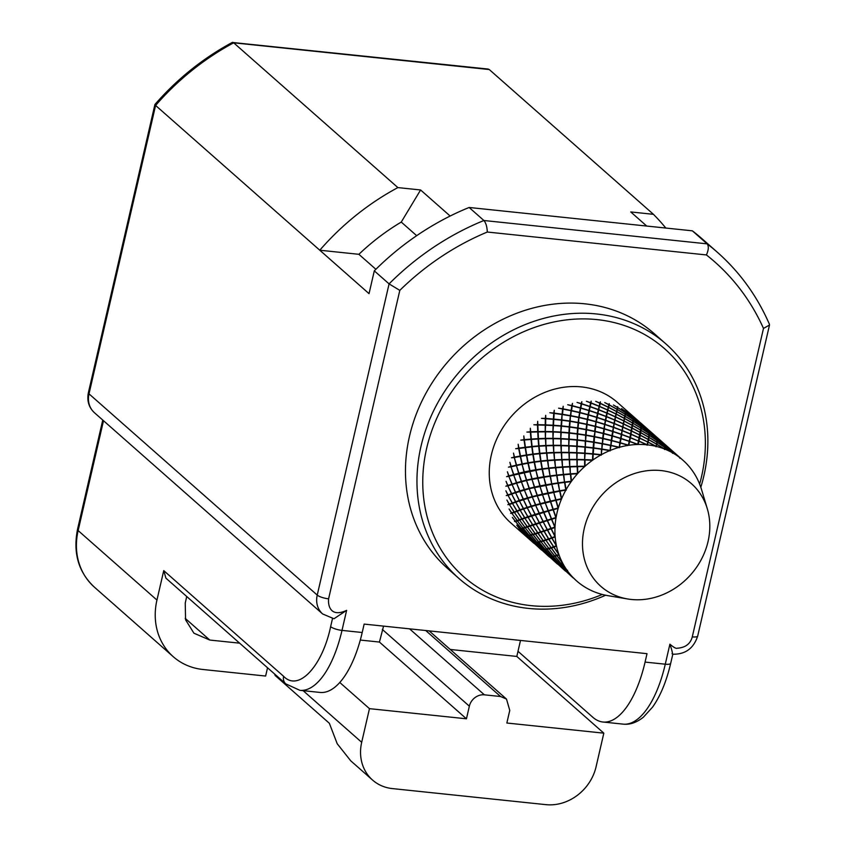 <?xml version="1.0" encoding="UTF-8"?>
<svg xmlns="http://www.w3.org/2000/svg" width="847" height="847" viewBox="0 0 847 847"><rect width="100%" height="100%" fill="white"/><g stroke="black" fill="none" stroke-linecap="round" stroke-linejoin="round"><path stroke-width="1.27" d="M584.239 528.539A68.459 59.682 131.4 0 0 627.701 598.977A68.459 59.682 131.4 0 0 708.06 541.487A68.459 59.682 131.4 0 0 707.298 508.708A68.459 59.682 131.4 0 0 644.662 471.07A68.459 59.682 131.4 0 0 584.239 528.539M627.701 598.977L608.051 595.685A80.433 70.121 -48.6 0 1 603.498 594.753A80.433 70.121 131.4 0 1 603.053 594.647A80.433 70.121 -48.6 0 1 594.922 592.064A80.433 70.121 131.4 0 1 594.499 591.894A80.433 70.121 -48.6 0 1 586.897 588.252A80.433 70.121 131.4 0 1 586.505 588.019A80.433 70.121 -48.6 0 1 579.549 583.361A80.433 70.121 131.4 0 1 579.2 583.085A80.433 70.121 -48.6 0 1 576.532 580.873A80.433 70.121 -48.6 0 1 572.996 577.485A80.433 70.121 131.4 0 1 572.678 577.156A80.433 70.121 -48.6 0 1 567.331 570.709A80.433 70.121 131.4 0 1 567.067 570.338A80.433 70.121 -48.6 0 1 562.652 563.139A80.433 70.121 131.4 0 1 562.44 562.736A80.433 70.121 -48.6 0 1 559.031 554.901A80.433 70.121 131.4 0 1 558.872 554.467A80.433 70.121 -48.6 0 1 556.521 546.124A80.433 70.121 131.4 0 1 556.426 545.659A80.433 70.121 -48.6 0 1 555.177 536.934A80.433 70.121 131.4 0 1 555.134 536.458A80.433 70.121 -48.6 0 1 554.997 527.501A80.433 70.121 131.4 0 1 555.018 527.014A80.433 70.121 -48.6 0 1 556.003 517.941A80.433 70.121 131.4 0 1 556.087 517.453A80.433 70.121 -48.6 0 1 556.998 512.933A80.433 70.121 -48.6 0 1 558.162 508.433L553.345 509.714L550.688 501.53L555.833 500.344L558.046 508.02L553.207 509.301M629.067 413.241L633.069 416.957L621.571 408.582L625.404 411.25L625.382 412.574L617.802 407.598L617.654 406.708L617.389 407.333L613.419 405.014L617.378 407.428L617.082 409.281L609.258 404.845L609.237 403.68L608.834 404.612L604.758 402.59L608.802 404.739L608.294 407.142L600.29 403.267L600.375 401.827L599.856 403.066L595.706 401.33L599.824 403.214L599.157 406.189L591.037 402.876L591.185 401.15L590.603 402.706L586.42 401.266L590.56 402.886L589.83 406.433L581.656 403.691L581.836 401.679L581.211 403.553L577.04 402.41L581.18 403.765L580.428 407.862L572.286 405.692L572.466 403.394L571.852 405.575L567.712 404.718L571.81 405.819L571.132 410.477L563.086 408.847L563.223 406.274L562.652 408.762L558.597 408.18L562.62 409.037L562.069 414.225L554.182 413.103L554.256 410.266L553.758 413.05L549.819 412.722L553.737 413.357L553.387 419.043L545.733 418.407L545.69 415.316L545.32 418.376L541.487 418.344L545.32 418.704L545.224 424.855L537.866 424.665L537.686 421.351L537.474 424.654L533.843 424.771L537.474 425.003L537.718 431.568L530.698 431.769L530.349 428.254L530.328 431.79L526.898 432.086L530.349 432.15L530.963 439.085L524.357 439.625L523.806 435.93L523.997 439.657L520.799 440.112L524.049 440.048L525.087 447.28L518.925 448.095L518.163 444.252L518.597 448.148L515.643 448.719L518.671 448.55L520.174 456.025L514.5 457.062L513.494 453.103L514.203 457.115L511.514 457.772L514.298 457.528L516.31 465.194L511.143 466.369L509.883 462.324L510.879 466.432L508.475 467.142L511.006 466.845L513.547 474.616L508.92 475.876L507.395 471.779L508.676 475.94L506.559 476.66L508.846 476.363L511.927 484.166L507.861 485.426L506.051 481.329L507.649 485.49L505.818 486.189L507.84 485.913L511.482 493.685L507.978 494.881L505.881 490.805L507.798 494.944L506.252 495.569L508.009 495.357L512.223 503.023L509.269 504.081L506.898 500.058L509.111 504.134L507.861 504.664L509.365 504.537L514.118 512.033L511.715 512.88L509.068 508.962L511.588 512.922L510.614 513.324L511.874 513.314L517.168 520.577L515.283 521.149L512.361 517.358L515.188 521.18L514.468 521.413L515.495 521.561L521.297 528.507L519.91 528.761L516.734 525.119L519.37 528.803L526.453 535.717L522.123 532.128L525.479 535.558M639.04 421.51L617.251 402.304A80.433 70.121 131.4 0 0 543.965 392.764A80.433 70.121 131.4 0 0 491.324 455.019A80.433 70.121 131.4 0 0 510.857 522.959L532.456 541.995M525.225 535.378L532.032 541.498M521.688 528.856L523.245 528.401L528.983 535.293L527.66 535.59L521.858 528.433L519.91 528.761M602.312 594.456A151.931 132.45 -48.6 0 1 426.666 448.264A151.931 132.45 -48.6 0 1 597.071 319.615A151.931 132.45 -48.6 0 1 701.454 476.999A151.931 132.45 -48.6 0 1 699.643 484.082M700.818 487.258A156.399 136.346 131.4 0 0 703.846 475.972A156.399 136.346 131.4 0 0 665.858 343.871A156.399 136.346 131.4 0 0 523.351 325.343A156.399 136.346 131.4 0 0 420.98 446.39A156.399 136.346 131.4 0 0 458.979 578.49A156.399 136.346 131.4 0 0 605.605 595.229M665.858 343.871L654.36 333.739A156.399 136.346 131.4 0 0 511.853 315.211A156.399 136.346 131.4 0 0 409.493 436.258A156.399 136.346 131.4 0 0 447.481 568.358L458.979 578.49M692.37 230.829L707.139 243.851L483.902 220.506L469.132 207.473L692.37 230.829A259.171 225.948 131.4 0 1 702.629 239.278L717.409 252.311C739.865 272.194 757.197 296.175 769.415 324.253L769.478 325.047L763.486 328.414L692.274 636.87C690.432 643.879 685.414 647.669 677.24 648.23C676.139 648.781 673.693 647.426 669.903 644.165C672.253 651.152 672.963 654.339 672.02 653.736M469.132 207.473A259.171 225.948 131.4 0 0 374.3 270.86L389.08 283.883L317.233 595.092L89.009 393.855A22.34 19.481 131.4 0 0 94.441 412.722L322.654 613.969L333.972 618.755L346.624 610.348C332.416 617.05 327.768 608.199 328.594 598.829L399.805 290.373A250.236 218.155 -48.6 0 1 487.311 232.036L706.419 254.947A250.236 218.155 -48.6 0 1 763.486 328.414M362.209 632.508L341.997 630.39A89.369 37.204 96 0 1 299.87 690.326L320.071 692.433A89.369 37.204 -84 0 0 362.209 632.508L364.146 624.091L647.013 653.672L645.075 662.089A89.369 37.204 96 0 1 602.937 722.015A89.369 37.204 96 0 1 592.815 717.261L517.993 651.29M717.409 252.311A259.171 225.948 131.4 0 0 707.139 243.851C708.897 246.181 708.653 249.876 706.419 254.947M399.805 290.373L389.08 283.883A259.171 225.948 131.4 0 1 483.902 220.506C485.924 222.856 487.057 226.7 487.311 232.036M94.441 412.722C88.819 407.449 86.807 400.769 88.384 392.69A8.936 2.308 13 0 0 89.009 393.855L155.594 105.441L369.038 293.655L374.3 270.86M383.564 626.124L379.424 642.058L360.293 640.057M520.503 640.448L516.808 656.436L450.244 649.469M186.732 596.521L185.239 603.022L185.567 619.803L193.931 633.196L209.791 640.057L239.637 643.169M375.877 269.293L358.884 254.312L319.785 250.225A245.768 214.259 -48.6 0 1 397.878 187.589L233.687 42.816L489.259 69.539L653.45 214.323A245.768 214.259 -48.6 0 1 665.816 228.044M232.787 42.361L233.687 42.816A245.768 214.259 131.4 0 0 155.594 105.441L154.959 104.435C177.224 78.93 202.984 58.274 232.247 42.456L488.137 69.052M516.808 656.436L603.826 733.163L596.066 766.81A44.69 38.951 -48.6 0 1 545.944 804.65L392.383 788.589A44.69 38.951 -48.6 0 1 372.542 780.045A44.69 38.951 -48.6 0 1 361.69 742.3L369.461 708.653L339.795 682.491M379.424 642.058L466.443 718.796L369.461 708.653M603.826 733.163L506.845 723.02L509.767 710.4L506.495 699.082L500.556 696.509L484.389 694.826L409.556 628.845M489.259 69.539L488.137 69.062M653.45 214.323L630.729 211.941L646.727 226.054M450.159 216.038L420.599 189.972L397.878 187.589M267.536 667.775L265.63 676.044L202.994 669.501A67.029 58.432 -48.6 0 1 173.233 656.679A67.029 58.432 -48.6 0 1 156.949 600.057L163.746 570.613L165.917 578.162L285.778 683.857L299.87 690.326M332.5 618.575L330.637 626.653C322.527 665.689 298.737 692.211 283.607 676.308L163.746 570.613M416.682 235.678L401.256 222.073A210.024 183.1 131.4 0 0 358.884 254.312M401.256 222.073L420.599 189.972M274.608 674L275.19 675.514L329.367 723.296L337.201 743.719L350.69 760.765M382.336 629.448L469.354 706.176L466.443 718.796M469.354 706.176A13.404 11.689 -48.6 0 1 484.389 694.826M558.311 507.956L556.108 500.281L561.466 499.116A80.433 70.121 -48.6 0 0 558.311 507.956A80.433 70.121 131.4 0 0 558.162 508.433M561.656 498.65L559.983 491.122L565.838 490.127A80.433 70.121 -48.6 0 0 561.656 498.65A80.433 70.121 131.4 0 0 561.466 499.116M566.082 489.682L564.896 482.377L571.217 481.625A80.433 70.121 -48.6 0 0 566.082 489.682A80.433 70.121 131.4 0 0 565.838 490.127M571.513 481.212L570.762 474.182L577.516 473.738A80.433 70.121 -48.6 0 0 571.513 481.212A80.433 70.121 131.4 0 0 571.217 481.625M577.855 473.357L577.516 466.665L584.642 466.591A80.433 70.121 -48.6 0 0 577.855 473.357A80.433 70.121 131.4 0 0 577.516 473.738M585.023 466.242L585.023 459.942L592.477 460.292A80.433 70.121 -48.6 0 0 585.023 466.242A80.433 70.121 131.4 0 0 584.642 466.591M592.889 459.995L593.186 454.13L600.904 454.934A80.433 70.121 -48.6 0 0 592.889 459.995A80.433 70.121 131.4 0 0 592.477 460.292M593.133 455.072L594.965 431.822L594.107 436.501L586.039 435.051L586.505 429.8L594.647 431.504M601.338 454.691L601.868 449.323L609.776 450.625A80.433 70.121 -48.6 0 0 601.338 454.691A80.433 70.121 131.4 0 0 600.904 454.934M610.242 450.435L610.931 445.575L618.977 447.407A80.433 70.121 -48.6 0 0 610.242 450.435A80.433 70.121 131.4 0 0 609.776 450.625M619.443 447.28L620.237 442.96L628.336 445.353A80.433 70.121 -48.6 0 0 619.443 447.28A80.433 70.121 131.4 0 0 618.977 447.407M628.813 445.278L629.628 441.52L637.717 444.474A80.433 70.121 -48.6 0 0 628.813 445.278A80.433 70.121 131.4 0 0 628.336 445.353M638.193 444.463L638.966 441.276L646.981 444.802A80.433 70.121 -48.6 0 0 638.193 444.463A80.433 70.121 131.4 0 0 637.717 444.474M647.447 444.855L648.093 442.24L655.97 446.327A80.433 70.121 -48.6 0 0 647.447 444.855A80.433 70.121 131.4 0 0 646.981 444.802M656.414 446.433L656.88 444.379L664.546 449.016A80.433 70.121 -48.6 0 0 656.414 446.433A80.433 70.121 131.4 0 0 655.97 446.327M664.969 449.185L665.181 447.661L672.56 452.827A80.433 70.121 -48.6 0 0 664.969 449.185A80.433 70.121 131.4 0 0 664.546 449.016M672.963 453.05L672.867 452.054L679.919 457.719A80.433 70.121 -48.6 0 0 672.963 453.05A80.433 70.121 131.4 0 0 672.56 452.827M679.792 457.444L679.072 457.094M679.919 457.719A80.433 70.121 131.4 0 1 680.268 457.994A80.433 70.121 -48.6 0 1 682.926 460.207A80.433 70.121 -48.6 0 1 686.472 463.595A80.433 70.121 131.4 0 1 686.779 463.923A80.433 70.121 -48.6 0 1 692.137 470.371A80.433 70.121 131.4 0 1 692.401 470.741A80.433 70.121 -48.6 0 1 696.816 477.941A80.433 70.121 131.4 0 1 697.028 478.343A80.433 70.121 -48.6 0 1 700.437 486.178A80.433 70.121 131.4 0 1 700.585 486.612A80.433 70.121 -48.6 0 1 701.57 489.63L707.298 508.708M576.532 580.873L572.996 577.485M572.678 577.156L566.251 570.814L567.331 570.709M567.067 570.338L561.095 563.604L562.652 563.139M562.44 562.736L556.966 555.674L559.031 554.901M558.872 554.467L553.927 547.13L556.521 546.124M556.426 545.659L552.022 538.12L555.177 536.934M555.134 536.458L551.291 528.782L554.997 527.501M555.018 527.014L551.736 519.264L556.003 517.941M537.866 425.003L545.224 425.183L545.235 431.494L538.099 431.557L537.866 425.003M545.722 416.015L545.69 415.316M625.404 411.25L625.414 412.171M638.85 421.34L632.614 416.004M545.235 431.494L545.627 425.205L553.07 425.543L552.922 431.631L545.616 431.494M553.08 425.226L545.627 424.866L545.722 418.736L553.366 419.35L553.07 425.543M552.922 431.631L553.472 425.565L561.063 426.136L560.83 432.055L553.313 431.652M553.705 420.874L553.779 419.392L561.497 420.186L561.085 425.819L553.483 425.247L553.737 420.324M553.366 419.35L554.256 410.266M561.349 428.826L561.063 426.136M560.83 432.055L561.476 426.168L569.248 427.026L568.94 432.753L561.243 432.086M561.085 425.819L561.91 420.239L569.735 421.287L569.269 426.729L561.497 425.861L561.91 420.239M561.497 420.186L563.223 406.274M568.94 432.753L569.248 427.026M569.269 426.729L570.158 421.351L578.13 422.717L577.622 427.936L569.692 426.782L570.158 421.351M569.735 421.287L572.466 403.394M569.671 427.079L577.601 428.222L577.209 433.728L569.364 432.796L569.692 426.782M569.205 438.153L569.364 432.796M577.209 433.728L577.601 428.222M577.622 427.936L578.565 422.791L586.653 424.453L586.103 429.44L578.056 428.01L578.565 422.791M578.13 422.717L581.836 401.679M578.025 428.296L586.071 429.715L585.616 434.987L577.633 433.791L578.056 428.01M576.934 439.794L569.184 439.085L569.343 433.113L577.199 434.035L577.315 440.334L577.633 433.791M585.616 434.987L586.071 429.715M586.103 429.44L587.087 424.548L595.261 426.507L594.668 431.239L586.537 429.524L587.087 424.548M586.653 424.453L591.185 401.15M585.213 440.789L577.347 439.847L577.622 434.088L585.584 435.273L585.584 441.34L586.039 435.051M594.107 436.501L595.081 431.599L603.276 433.569L602.662 438.291L594.541 436.586M594.668 431.239L595.706 426.623L603.943 428.857L603.308 433.315L595.113 431.335L595.706 426.623M595.261 426.507L600.375 401.827M602.662 438.291L603.276 433.569M603.308 433.315L604.387 428.984L612.635 431.504L611.968 435.676L603.752 433.431L604.387 428.984M603.943 428.857L609.237 403.68M603.71 433.675L611.926 435.909L611.248 440.324L603.106 438.386L603.752 433.431M602.058 443.51L594.033 442.102L594.52 436.861L602.63 438.545L602.365 444.072L603.106 438.386M611.248 440.324L611.926 435.909M611.968 435.676L613.08 431.652L621.327 434.437L620.618 438.301L612.413 435.803L613.08 431.652M612.635 431.504L617.654 406.708M612.37 436.036L620.576 438.513L619.835 442.61L611.693 440.44L612.413 435.803M610.539 445.226L602.482 443.595L603.075 438.64L611.216 440.567L610.814 445.797L611.693 440.44M619.835 442.61L620.576 438.513M620.618 438.301L621.762 434.596L629.967 437.634L629.226 441.171L621.063 438.439L621.762 434.596M621.327 434.437L625.806 411.536L633.08 417.01L633.164 418.026L625.785 412.838M621.02 438.651L629.183 441.372L628.379 445.141L620.269 442.737L621.063 438.439M619.019 447.174L610.973 445.321L611.65 440.684L619.792 442.843L619.263 447.745L620.269 442.737M628.379 445.141L629.183 441.372M629.226 441.171L630.401 437.804L638.532 441.096L637.759 444.294L629.67 441.329L630.401 437.804M629.967 437.634L633.461 417.306L640.766 423.744L633.556 418.312M637.759 444.294L641.317 425.215L648.643 430.721L648.855 431.864L641.348 426.56M638.532 441.096L630.443 437.624L631.1 434.352L639.22 437.963L638.564 440.927M530.73 432.139L537.729 431.928L538.089 438.63L531.323 439.064L530.73 432.139M538.11 431.917L545.235 431.843L545.404 438.354L538.448 438.608L538.11 431.917M545.404 438.354L545.616 431.843L552.922 431.97L552.985 438.333L545.786 438.344M552.985 438.333L553.313 431.981L560.83 432.383L560.778 438.566L553.377 438.333M560.778 438.566L561.233 432.404L568.93 433.071L568.771 439.053L561.18 438.587M577.209 445.363L577.347 439.847M586.018 435.347L594.075 436.777L593.599 442.028L585.648 440.853L585.584 435.273M584.928 446.845L577.199 446.147L577.336 440.154L585.203 441.096L585.309 447.375L585.648 440.853M601.476 448.974L593.588 447.851L594.012 442.388L602.026 443.786L601.804 449.524L602.482 443.595M609.819 450.35L601.899 449.037L602.461 443.86L610.496 445.48L610.115 450.911L610.973 445.321M524.399 440.006L531.005 439.466L531.757 446.496L525.426 447.237L524.399 440.006M531.365 439.434L538.11 438.99L538.66 445.871L532.107 446.464L531.365 439.434M538.48 438.968L545.426 438.714L545.839 445.458L539.02 445.84L538.48 438.968M545.839 445.458L545.807 438.704L552.985 438.682L553.271 445.278L546.209 445.448M553.271 445.278L553.387 438.682L560.778 438.905L560.926 445.331L553.652 445.278M560.926 445.331L561.19 438.926L568.771 439.381L568.771 445.607L561.317 445.342M568.771 445.607L569.184 439.413L576.923 440.112L576.786 446.115L569.173 445.628M585.626 441.149L593.578 442.314L593.165 447.798L585.341 446.888L585.203 441.096M585.192 451.091L585.341 446.888M600.925 454.638L593.207 453.823L593.567 448.148L601.444 449.249L601.285 455.178L601.899 449.037M518.999 448.497L525.151 447.671L526.358 454.987L520.492 455.972L518.999 448.497M525.489 447.629L531.81 446.877L532.784 454.066L526.675 454.934L525.489 447.629M532.149 446.845L538.692 446.242L539.507 453.336L533.123 454.024L532.149 446.845M539.052 446.221L545.86 445.829L546.516 452.796L539.867 453.304L539.052 446.221M515.643 448.719L518.925 448.095M546.516 452.796L546.241 445.818L553.282 445.649L553.779 452.467L546.887 452.774M553.779 452.467L553.673 445.638L560.936 445.681L561.254 452.33L554.15 452.457M561.254 452.33L561.328 445.691L568.771 445.956L568.93 452.393L561.646 452.33M568.93 452.393L569.173 445.967L576.775 446.443L576.765 452.658L569.322 452.404M576.765 452.658L577.188 446.475L584.906 447.163L584.726 453.124L577.167 452.679M585.33 447.205L593.144 448.095L592.794 453.78L585.139 453.156L584.906 447.163M514.605 457.475L520.27 456.438L521.964 463.965L516.596 465.13L514.298 457.528M520.577 456.374L526.432 455.39L527.872 462.811L522.25 463.902L520.577 456.374M526.749 455.337L532.848 454.458L534.108 461.827L528.179 462.758L526.749 455.337M533.176 454.416L539.56 453.717L540.64 461.001L534.436 461.774L533.176 454.416M539.91 453.685L546.559 453.177L547.448 460.334L540.979 460.959L539.91 453.685M547.448 460.334L546.929 453.156L553.811 452.838L554.51 459.847L547.808 460.302M554.51 459.847L554.182 452.827L561.275 452.69L561.783 459.519L554.87 459.826M561.783 459.519L561.667 452.69L568.94 452.743L569.248 459.37L562.164 459.508M569.248 459.37L569.332 452.753L576.765 452.997L576.871 459.402L569.629 459.37M576.871 459.402L577.167 453.018L584.716 453.452L584.631 459.593L577.273 459.402M584.631 459.593L585.129 453.473L592.773 454.098L592.487 459.963L585.033 459.614M593.112 455.612L592.773 454.098M511.281 466.782L516.426 465.606L518.639 473.272L513.801 474.553L511.006 466.845M516.712 465.543L522.059 464.368L524.007 471.97L518.904 473.208L516.426 465.606M522.345 464.304L527.956 463.214L529.714 470.794L524.282 471.906L522.059 464.368M527.427 463.309L527.956 463.214M528.263 463.161L534.182 462.218L535.728 469.746L530.01 470.741L528.263 463.161M534.51 462.176L540.704 461.393L542.048 468.825L536.045 469.693L534.51 462.176M541.053 461.35L547.511 460.726L548.634 468.042L542.376 468.783L541.053 461.35M548.634 468.042L547.861 460.694L554.552 460.228L555.463 467.396L548.972 467.999M555.463 467.396L554.912 460.207L561.815 459.9L562.503 466.888L555.812 467.364M562.503 466.888L562.196 459.879L569.269 459.741L569.735 466.528L562.863 466.866M569.735 466.528L569.65 459.73L576.881 459.752L577.114 466.316L570.105 466.517M577.114 466.316L577.273 459.752L584.631 459.932L584.631 466.242L577.495 466.305M509.079 476.289L513.695 475.04L516.448 482.779L512.16 484.103L508.846 476.363M513.938 474.966L518.766 473.685L521.244 481.403L516.681 482.716L513.695 475.04M519.031 473.621L524.113 472.382L526.389 480.111L521.498 481.34L518.766 473.685M524.399 472.319L529.809 471.207L531.863 478.904L526.654 480.048L524.113 472.382M530.116 471.144L535.823 470.149L537.654 477.793L532.149 478.841L529.809 471.207M536.14 470.106L542.122 469.227L543.721 476.787L537.951 477.74L535.823 470.149M542.461 469.185L548.697 468.433L550.052 475.887L544.039 476.745L542.461 469.185M550.052 475.887L549.047 468.402L555.516 467.788L556.627 475.093L550.381 475.845M556.627 475.093L555.865 467.756L562.546 467.269L563.403 474.405L556.966 475.051M563.403 474.405L562.906 467.248L569.756 466.898L570.37 473.833L563.753 474.373M570.37 473.833L570.126 466.888L577.135 466.676L577.495 473.378L570.73 473.801M508.052 485.85L512.107 484.59L515.41 492.34L511.683 493.621L507.84 485.913M512.329 484.516L516.596 483.203L519.624 490.953L515.611 492.266L512.107 484.59M516.829 483.129L521.381 481.816L524.187 489.619L519.846 490.879L516.596 483.203M521.636 481.752L526.516 480.524L529.1 488.338L524.431 489.545L521.381 481.816M526.792 480.461L531.98 479.317L534.33 487.11L529.364 488.274L526.516 480.524M532.265 479.264L537.76 478.206L539.857 485.945L534.605 487.046L531.98 479.317M538.057 478.153L543.816 477.2L545.659 484.855L540.142 485.892L537.76 478.206M544.134 477.147L550.137 476.289L551.715 483.838L545.966 484.802L543.816 477.2M551.715 483.838L550.465 476.247L556.691 475.485L558.004 482.896L552.032 483.785M558.004 482.896L557.03 475.442L563.456 474.786L564.494 482.028L558.332 482.843M564.494 482.028L563.806 474.754L570.412 474.204L571.164 481.244L564.833 481.985M508.2 495.294L511.683 494.108L515.558 501.784L512.382 502.97L508.009 495.357M511.884 494.034L515.59 492.753L519.179 500.471L515.728 501.72L511.683 494.108M515.802 492.679L519.793 491.366L523.16 499.169L519.37 500.408L515.59 492.753M520.016 491.302L524.357 490.042L527.48 497.888L523.372 499.105L519.793 491.366M524.589 489.968L529.248 488.751L532.128 496.617L527.713 497.814L524.357 490.042M529.502 488.687L534.457 487.533L537.093 495.379L532.382 496.554L529.248 488.751M534.732 487.47L539.973 486.369L542.334 494.172L537.347 495.315L534.457 487.533M540.259 486.305L545.764 485.267L547.85 492.996L542.609 494.108L539.973 486.369M546.061 485.215L551.81 484.24L553.599 491.863L548.136 492.933L545.764 485.267M552.117 484.198L558.078 483.288L559.581 490.773L553.906 491.811L551.81 484.24M559.581 490.773L558.406 483.245L564.557 482.419L565.764 489.735L559.899 490.72M565.764 489.735L566.315 490.074M509.513 504.484L512.456 503.436L516.882 510.974L514.256 511.99L509.365 504.537M512.615 503.372L515.77 502.197L519.91 509.809L517.019 510.921L512.456 503.436M515.939 502.123L519.38 500.884L523.308 508.613L520.079 509.746L515.77 502.197M519.571 500.821L523.351 499.592L527.035 507.406L523.488 508.56L519.38 500.884M523.562 499.518L527.66 498.311L531.101 506.167L527.236 507.342L523.351 499.592M527.893 498.237L532.297 497.041L535.473 504.928L531.313 506.104L527.66 498.311M532.541 496.977L537.242 495.802L540.142 503.679L535.706 504.865L532.297 497.041M537.496 495.739L542.472 494.595L545.087 502.43L540.386 503.616L537.242 495.802M542.747 494.532L547.967 493.409L550.285 501.18L545.341 502.366L542.472 494.595M548.253 493.356L553.705 492.276L555.717 499.931L550.55 501.117L547.967 493.409M554.002 492.213L559.666 491.175L561.37 498.703L556.003 499.878L553.705 492.276M561.37 498.703L555.833 500.344M511.99 513.282L514.383 512.435L519.359 519.772L517.273 520.534L511.874 513.314M514.521 512.382L517.125 511.376L521.816 518.819L519.476 519.719L514.383 512.435M517.263 511.323L520.143 510.222L524.621 517.813L521.953 518.766L517.125 511.376M520.312 510.159L523.52 509.036L527.776 516.744L524.78 517.761L520.143 510.222M523.711 508.973L527.247 507.819L531.249 515.622L527.946 516.681L523.52 509.036M527.448 507.755L531.291 506.591L535.029 514.447L531.429 515.558L527.247 507.819M531.503 506.527L535.653 505.352L539.105 513.229L535.23 514.383L531.291 506.591M535.886 505.288L540.301 504.103L543.467 511.98L539.327 513.166L535.653 505.352M540.545 504.039L545.224 502.853L548.083 510.688L543.7 511.906L540.301 504.103M545.489 502.779L550.412 501.593L552.953 509.365L548.327 510.614L545.224 502.853M552.953 509.365L555.844 517.528L551.556 518.851L548.485 511.037L553.091 509.788M558.046 508.02L548.242 511.112L551.333 518.915L547.268 520.174L543.869 512.329L548.242 511.112M556.108 500.281L531.715 506.315L510.614 513.324M515.59 521.53L517.453 520.958L522.948 528.02L521.371 528.496L515.495 521.561M517.559 520.926L519.624 520.153L524.854 527.363L523.033 527.988L517.453 520.958M519.74 520.111L522.08 519.222L527.099 526.601L524.96 527.321L519.624 520.153M522.207 519.169L524.875 518.216L529.671 525.754L527.226 526.559L522.08 519.222M525.024 518.163L528.009 517.157L532.562 524.812L529.82 525.701L524.875 518.216M528.179 517.094L531.471 516.035L535.759 523.785L532.721 524.759L528.009 517.157M531.651 515.982L535.24 514.87L539.253 522.673L535.929 523.732L531.471 516.035M535.442 514.807L539.295 513.653L543.022 521.498L539.433 522.62L535.24 514.87M539.518 513.589L543.647 512.403L547.056 520.238L543.223 521.434L539.295 513.653M522.948 528.02L521.371 528.496M523.34 528.369L525.151 527.745L530.698 534.859L529.068 535.272L523.033 527.988M548.485 511.037L514.468 521.413M555.844 517.528L551.503 519.338L554.817 527.078L551.09 528.369L547.458 520.598L551.503 519.338M556.087 517.453L553.345 509.714M520.238 529.121L521.614 528.877L527.596 535.611L526.506 535.717L520.174 529.121M525.256 527.713L527.385 526.993L532.721 534.288L530.794 534.828L525.151 527.745M527.501 526.95L529.947 526.156L535.039 533.599L532.827 534.256L527.385 526.993M530.084 526.103L532.816 525.225L537.665 532.795L535.166 533.568L529.947 526.156M532.975 525.172L536.003 524.198L540.577 531.874L537.803 532.752L532.816 525.225M536.172 524.145L539.475 523.097L543.753 530.836L540.725 531.821L536.003 524.198M539.655 523.033L543.223 521.911L547.194 529.682L543.922 530.773L539.475 523.097M543.425 521.847L547.247 520.661L550.889 528.433L547.384 529.629L543.223 521.911M526.453 535.717L533.239 542.408L525.881 535.918L526.792 536.066M520.386 528.666L521.614 528.877M527.596 535.611L534.139 542.504L526.845 536.066L527.925 535.96M547.458 520.598L523.245 528.401M551.736 519.264L547.247 520.661M554.817 527.078L551.09 528.846L554.965 536.532L551.789 537.707L547.596 530.042L551.09 528.846M527.988 535.95L529.301 535.664L535.346 542.44L534.203 542.504L527.988 535.95L529.301 535.664M529.386 535.643L531.005 535.23L536.85 542.228L535.42 542.429L529.386 535.643L531.005 535.23M537.252 542.588L538.946 542.239L544.833 549.269L543.361 549.438L537.411 542.144L535.42 542.429M531.101 535.209L533.017 534.679L538.639 541.858L536.934 542.207L531.101 535.209L533.017 534.679M533.123 534.648L535.325 534.002L540.704 541.339L538.734 541.836L533.123 534.648L535.325 534.002M535.452 533.959L537.93 533.197L543.054 540.661L540.82 541.307L535.452 533.959L537.93 533.197M538.078 533.155L540.831 532.276L545.659 539.846L543.181 540.63L538.078 533.155L540.831 532.276M540.979 532.234L543.996 531.249L548.517 538.883L545.796 539.793L540.979 532.234L543.996 531.249M544.166 531.185L547.416 530.106L551.63 537.771L548.676 538.83L544.166 531.185L547.416 530.106M532.551 542.08L533.917 543.287M533.239 542.408L539.793 548.337M535.346 542.44L542.006 549.428L534.542 542.853L535.685 542.8M538.639 541.858L536.934 542.207M539.041 542.218L541 541.731L546.643 548.92L544.928 549.258L538.734 541.836M547.596 530.042L551.291 528.782M554.965 536.532L551.863 538.184L556.278 545.722L553.663 546.728L548.92 539.232L551.863 538.184M532.414 541.815L532.911 542.398L532.414 541.815M540.153 548.782L533.589 542.736M535.749 542.789L537.167 542.599L543.287 549.438L542.059 549.438L535.897 542.334M545.246 549.629L546.95 549.301L552.826 556.32L551.365 556.5L545.108 549.237M541.117 541.699L543.329 541.064L548.697 548.38L546.739 548.898L541 541.731M543.456 541.021L545.923 540.248L550.995 547.67L548.814 548.348L543.329 541.064M546.061 540.195L548.771 539.285L553.525 546.781L551.122 547.628L545.923 540.248M540.248 548.856L541.614 550.074M540.989 549.237L547.543 555.177M542.006 549.428L548.93 556.235L541.392 549.587L542.355 549.788M536.331 542.313L537.167 542.599M543.287 549.438L549.989 556.479L542.408 549.788L543.626 549.809M548.92 539.232L538.946 542.239M546.643 548.92L544.928 549.258M547.056 549.279L548.994 548.771L554.594 555.928L552.911 556.299L546.739 548.898M552.022 538.12L548.771 539.285M556.278 545.722L553.79 547.183L558.755 554.51L556.68 555.283L551.397 548.02L553.79 547.183M540.164 548.644L540.608 549.184L540.164 548.644M547.988 555.696L541.349 549.576M543.7 549.798L545.161 549.639L551.291 556.5L550.052 556.479L543.838 549.343M553.239 556.68L554.901 556.299L560.703 563.255L559.316 563.499L552.911 556.299M549.11 548.74L551.281 548.062L556.574 555.325L554.69 555.897L548.994 548.771M548.104 555.791L549.491 557.019M548.93 556.235L555.494 562.186M549.989 556.479L556.934 563.297L549.332 556.595L550.338 556.828M551.291 556.5L557.982 563.52L550.402 556.839L551.63 556.871M551.397 548.02L546.95 549.301M553.927 547.13L551.281 548.062M558.755 554.51L556.86 555.706L562.355 562.768L560.778 563.234L554.997 556.278L556.86 555.706M547.924 555.494L548.475 556.119L547.924 555.494M555.981 562.736L549.29 556.585M551.704 556.86L553.155 556.691L559.242 563.509L558.046 563.53L551.852 556.405M561.095 563.604L559.316 563.499M556.098 562.842L557.485 564.07M556.934 563.297L563.499 569.237M557.982 563.52L564.885 570.306L557.347 563.657L558.332 563.88M554.997 556.278L553.155 556.691M559.242 563.509L565.86 570.465L558.395 563.88L559.581 563.869M556.966 555.674L554.901 556.299M562.355 562.768L560.778 563.234M555.876 562.503L556.468 563.17L555.876 562.503M563.975 569.787L557.294 563.636M559.645 563.858L561.021 563.626L567.003 570.349L565.912 570.465L559.645 563.858L561.021 563.626M564.081 569.883L565.468 571.111M564.885 570.306L571.439 576.246M565.86 570.465L572.646 577.146L565.288 570.656L566.198 570.814M567.003 570.349L567.543 570.243M563.88 569.565L564.451 570.211L563.88 569.565M571.863 576.743L565.235 570.645M571.958 576.828L573.324 578.035M571.82 576.563L572.318 577.146L571.82 576.563M646.737 428.296L639.665 422.346M679.813 458.206L679.453 457.147L633.45 417.253L640.11 422.452M640.406 423.458L640.417 422.727M648.103 429.514L647.415 429.185M654.593 435.22L648.071 429.482M640.883 423.278L647.807 429.238M648.167 430.297L648.103 429.503M655.97 436.449L655.176 436.025M625.806 411.536L625.488 410.837M633.164 418.026L641.147 424.04M662.576 442.261L655.938 436.417M617.791 407.693L625.382 412.648L625.15 414.183L617.495 409.525L617.802 407.598M625.785 412.923L633.164 418.079L633.08 419.35L625.562 414.437L625.382 412.648M633.164 418.079L633.058 419.911L633.556 418.365M640.777 423.786L640.914 424.855L633.482 419.625M641.158 424.093L648.622 430.668L640.703 424.283M648.643 430.128L655.684 436.184M656.107 437.296L655.98 436.449M670.57 449.312L663.127 443.034M664.112 444.357L663.932 443.468M609.237 404.972L617.061 409.387L616.595 411.462L608.728 407.354L609.258 404.845M617.484 409.63L625.139 414.268L624.779 416.068L617.008 411.684L617.061 409.387M625.541 414.522L633.069 419.424L632.9 421.012L625.192 416.311L625.139 414.268M633.471 419.699L640.914 424.919L640.935 426.285L633.312 421.277L633.069 419.424M649.024 431.028L656.616 437.719L648.569 431.218M656.594 437.137L663.677 443.235M678.447 456.258L671.131 450.096M640.935 426.285L640.84 428.01L633.058 423.246L633.302 421.361L640.935 426.369L640.925 427.079M672.052 451.366L671.925 450.509M600.258 403.416L608.262 407.28L607.617 409.906L599.591 406.369L600.29 403.267M608.697 407.492L616.563 411.578L615.991 413.918L608.04 410.107L608.262 407.28M616.976 411.801L624.758 416.163L624.345 418.291L616.415 414.141L616.563 411.578M625.171 416.417L632.889 421.107L632.635 422.992L624.768 418.524L624.758 416.163M641.348 426.644L648.855 431.928L648.929 433.325L641.264 428.275L640.925 426.846M649.257 432.224L656.626 437.772L656.859 438.915L649.331 433.611L648.813 432.415M657.018 438.079L664.609 444.76L656.552 438.259M664.599 444.188L671.66 450.276M590.994 403.066L599.125 406.348L598.363 409.546L590.264 406.581L591.037 402.876M599.56 406.539L607.574 410.054L606.854 412.965L598.797 409.715L599.125 406.348M607.998 410.255L615.96 414.056L615.367 416.745L607.288 413.156L607.574 410.054M616.383 414.268L624.313 418.418L623.847 420.853L615.801 416.946L615.96 414.056M624.747 418.64L632.624 423.108L632.286 425.289L624.281 421.075L624.313 418.418M633.037 423.352L640.83 428.106L640.628 430.043L632.709 425.522L632.624 423.108M648.929 433.41L648.844 435.072L641.052 430.287L641.253 428.37L648.929 433.41L648.918 434.31M649.331 433.685L656.87 438.99L656.923 440.376L649.268 435.337L649.331 433.685L649.268 435.337M657.272 439.275L664.62 444.823L664.81 445.924L657.325 440.652L656.827 439.477M665.011 445.12L672.476 451.705L664.546 445.31M672.539 451.197L679.516 457.2M648.844 435.072L648.622 437.084L640.713 432.584L641.031 430.403L648.844 435.167M581.614 403.903L589.787 406.624L588.972 410.393L580.873 407.989L581.656 403.691M590.221 406.782L598.31 409.726L597.516 413.209L589.406 410.53L589.787 406.624M598.744 409.895L606.812 413.135L606.113 416.385L597.95 413.368L598.31 409.726M607.246 413.315L615.335 416.893L614.71 419.9L606.547 416.555L606.812 413.135M615.769 417.095L623.826 420.991L623.307 423.744L615.155 420.091L615.335 416.893M624.26 421.213L632.264 425.416L631.841 427.894L623.741 423.945L623.826 420.991M632.688 425.649L640.607 430.149L640.29 432.351L632.275 428.116L632.264 425.416M649.257 435.432L656.923 440.461L656.796 442.081L649.035 437.338L649.257 435.432L649.035 437.338M657.325 440.736L664.81 445.988L664.789 447.311L657.208 442.346L656.901 441.118M664.81 445.988L664.81 446.92M665.202 446.284L672.486 451.758L672.571 452.774L665.191 447.587L664.768 446.475M648.622 437.084L648.23 439.36L640.268 435.167L640.692 432.711L648.601 437.2M656.796 442.081L656.901 440.938M656.489 444.029L648.664 439.593L649.024 437.444L656.785 442.176L656.52 444.601L657.208 442.346M664.556 448.921L656.901 444.273L657.198 442.43L664.779 447.396L664.556 449.492L665.191 447.587M672.571 452.774L672.518 453.314M572.254 405.935L580.386 408.095L579.613 412.425L571.566 410.573L572.286 405.692M580.83 408.212L588.93 410.604L588.125 414.649L580.047 412.531L580.386 408.095M589.364 410.742L597.474 413.41L596.722 417.232L588.559 414.776L588.93 410.604M597.918 413.558L606.071 416.565L605.383 420.144L597.167 417.37L597.474 413.41M606.516 416.735L614.678 420.07L614.054 423.384L605.817 420.303L606.071 416.565M615.123 420.26L623.276 423.902L622.704 426.941L614.488 423.564L614.678 420.07M623.71 424.103L631.809 428.042L631.311 430.805L623.148 427.132L623.276 423.902M632.243 428.264L640.268 432.478L639.834 434.945L631.746 431.007L631.809 428.042M648.23 439.36L649.024 437.444M647.701 441.89L639.686 438.015L640.237 435.305L648.209 439.487L647.775 442.483L648.664 439.593M656.002 446.2L648.124 442.102L648.633 439.709L656.467 444.135L656.044 446.793L656.901 444.273M563.054 409.122L571.09 410.731L570.412 415.612L562.493 414.289L563.086 408.847M571.524 410.827L579.57 412.658L578.819 417.264L570.836 415.686L571.09 410.731M579.994 412.764L588.083 414.882L587.363 419.254L579.253 417.359L579.57 412.658M588.517 414.998L596.69 417.444L595.981 421.584L587.797 419.371L588.083 414.882M597.124 417.582L605.34 420.345L604.663 424.231L596.426 421.711L596.69 417.444M605.785 420.504L614.011 423.574L613.366 427.184L605.107 424.368L605.34 420.345M614.456 423.744L622.672 427.11L622.058 430.445L613.81 427.343L614.011 423.574M623.117 427.301L631.28 430.954L630.697 433.992L622.503 430.615L622.672 427.11M631.714 431.165L639.803 435.083L639.252 437.814L631.131 434.183L631.28 430.954M647.023 444.654L638.998 441.118L639.654 438.164L647.669 442.018L647.119 445.247L648.124 442.102M554.16 413.41L562.037 414.511L561.519 419.9L553.8 419.074L554.182 413.103M562.461 414.575L570.37 415.877L569.766 421.001L561.942 419.943L562.037 414.511M570.804 415.951L578.787 417.518L578.162 422.441L570.19 421.075L570.37 415.877M579.221 417.613L587.32 419.498L586.685 424.199L578.596 422.526L578.787 417.518M587.765 419.614L595.949 421.817L595.303 426.263L587.119 424.294L587.32 419.498M596.394 421.944L604.631 424.442L603.975 428.624L595.737 426.369L595.949 421.817M605.076 424.591L613.334 427.386L612.667 431.292L604.419 428.751L604.631 424.442M613.779 427.544L622.026 430.636L621.359 434.236L613.112 431.43L613.334 427.386M622.46 430.805L630.666 434.162L629.999 437.454L621.804 434.395L622.026 430.636M545.743 418.047L545.733 416.608M560.153 491.091L532.742 496.818L507.861 504.664M554.256 483.859L529.703 488.56L506.252 495.569M547.353 476.67L526.982 480.355L505.818 486.189M538.925 469.672L506.559 476.66M528.433 463.129L508.475 467.142M520.746 456.353L511.514 457.772M521.943 440.144L520.799 440.112M330.637 626.653A8.936 2.308 -167 0 0 341.997 630.39L346.624 610.348M669.903 644.165L665.276 664.196L645.075 662.089M672.687 654.17L673.026 654.212C685.488 654.371 693.714 648.294 697.706 635.981A8.936 2.308 -167 0 1 692.274 636.87M322.654 613.969A22.34 19.481 -48.6 0 1 317.233 595.092A8.936 2.308 13 0 0 328.594 598.829M672.836 654.064L670.697 663.317A8.936 2.308 -167 0 1 665.276 664.196A89.369 37.204 -84 0 1 623.138 724.132L602.937 722.015M303.131 690.665L361.69 742.3M185.186 618.352L209.791 640.057M173.233 656.679L94.419 587.183A67.029 58.432 -48.6 0 1 78.136 530.571A8.936 2.308 -167 0 1 77.511 529.407L102.752 420.059M156.949 600.057L78.136 530.571L103.503 420.715M283.607 676.308A8.936 7.792 131.4 0 0 285.778 683.857M425.723 630.528L500.556 696.509M697.706 635.981L769.489 325.047M88.384 392.69L154.916 104.509M94.419 587.183C78.517 572.286 72.874 553.027 77.511 529.407M350.679 760.765L372.542 780.045M670.697 663.317C666.451 681.422 660.427 696.012 652.614 707.065L643.445 717.134C636.637 722.576 629.872 724.905 623.138 724.132M429.175 630.888L506.506 699.082M682.926 460.207L679.908 457.549M533.716 543.118L532.848 542.345M541.413 549.894L540.545 549.131M549.29 556.839L548.401 556.056M557.284 563.89L556.384 563.096M565.267 570.931L564.377 570.147M573.123 577.855L572.254 577.093M646.547 428.127L640.512 422.801M654.382 435.04L648.199 429.588M662.375 442.081L656.086 436.544M633.09 419.35L633.133 418.609M670.369 449.132L664.09 443.595M678.256 456.088L672.073 450.636M560.534 563.319L559.909 563.424M521.127 528.57L520.503 528.676M560.46 491.038L559.909 491.144M528.983 463.044L528.189 463.171M521.053 456.3L520.503 456.395"/></g></svg>
